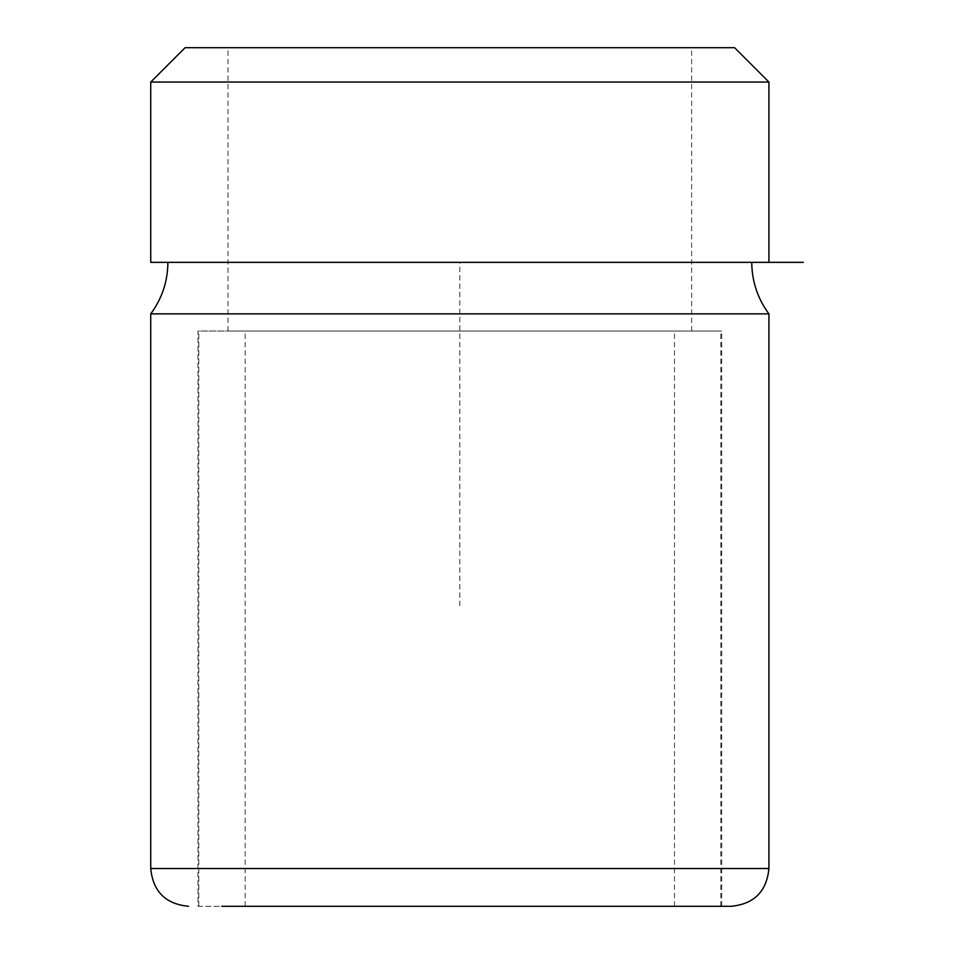 <?xml version="1.0" encoding="UTF-8"?>
<svg xmlns="http://www.w3.org/2000/svg" width="954" height="954" viewBox="0 0 954 954"><rect width="100%" height="100%" fill="white"/><g stroke="black" fill="none" stroke-linecap="round" stroke-linejoin="round"><path stroke-width="0.72" stroke-dasharray="4.77 3.58" d="M185.076 47.7L734.58 47.7M150.732 82.044L768.924 82.044M256.387 47.7L691.65 47.7L256.387 47.7M459.828 605.79L459.828 262.35L768.924 262.35L150.732 262.35M256.387 331.038L691.65 331.038L256.387 331.038M716.013 262.35L167.904 262.35L716.013 262.35M768.924 313.866L150.732 313.866M197.955 906.3L721.701 906.3L197.955 906.3L197.955 331.038L721.701 331.038L197.955 331.038M230.761 331.038L720.842 331.038L230.761 331.038M230.761 906.3L720.842 906.3L230.761 906.3M648.195 906.3L245.178 906.3L648.195 906.3M271.461 331.038L674.478 331.038L271.461 331.038M768.924 868.522L150.732 868.522M691.65 331.038L691.65 47.7M228.006 331.038L228.006 47.7M721.701 906.3L721.701 331.038M720.842 906.3L720.842 331.038M198.814 906.3L198.814 331.038M674.478 906.3L674.478 331.038M245.178 906.3L245.178 331.038"/><path stroke-width="1.43" d="M734.58 47.7L185.076 47.7L150.732 82.044L768.924 82.044L734.58 47.7M150.732 82.044L150.732 262.35L803.268 262.35M768.924 313.866L768.924 868.522L150.732 868.522L150.732 313.866L768.924 313.866C757.631 298.554 751.907 281.382 751.752 262.35M221.722 906.3L731.146 906.3L221.722 906.3M768.924 262.35L768.924 82.044M150.732 313.866C162.025 298.554 167.749 281.382 167.904 262.35M768.924 868.522C766.682 891.465 754.089 904.058 731.146 906.3M150.732 868.522C152.974 891.465 165.567 904.058 188.51 906.3"/></g></svg>
